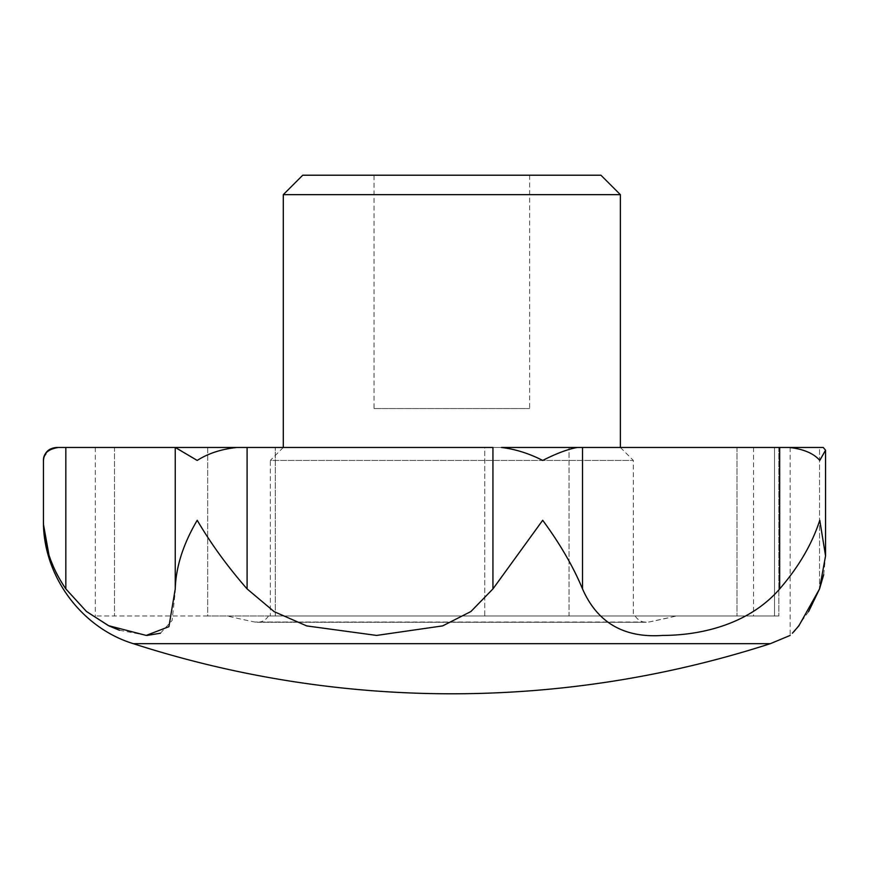 <?xml version="1.0" encoding="UTF-8"?>
<svg xmlns="http://www.w3.org/2000/svg" width="869" height="869" viewBox="0 0 869 869"><rect width="100%" height="100%" fill="white"/><g stroke="black" fill="none" stroke-linecap="round" stroke-linejoin="round"><path stroke-width="0.65" stroke-dasharray="4.34 3.26" d="M823.714 574.648L825.55 555.878L819.771 520.281C812.157 543.842 798.796 566.718 779.678 588.91C747.688 625.637 698.839 635.315 662.732 635.424C624.018 638.161 597.275 622.66 582.512 588.91C573.41 566.903 560.136 544.027 542.701 520.281L492.94 588.91L492.94 447.47L501.446 447.47C515.241 449.11 528.993 453.433 542.701 460.429C556.442 453.444 567.989 449.121 577.342 447.47L176.059 447.47L197.209 460.429C208.136 453.444 221.378 449.121 236.922 447.47M86.639 611.613L65.838 588.91L57.43 575.104M55.942 572.204L48.99 555.139M43.548 524.854L43.45 520.281M119.542 630.275L147.1 635.424M160.439 633.219L172.095 620.499L175.256 591.756L175.245 447.47L176.059 447.47M492.94 588.91L470.726 611.657L442.538 625.919L376.494 635.424L306.583 625.886L273.996 611.548L247.089 588.91C227.787 566.903 211.167 544.027 197.209 520.281C183.272 543.842 175.951 566.718 175.245 588.91L175.256 447.47L56.42 447.47M175.256 591.767L175.256 447.47L175.245 588.91M808.583 611.624L795.016 630.394M43.863 457.431L48.371 450.837M50.087 449.675L58.332 447.47M789.476 447.47C803.651 449.11 813.753 453.433 819.771 460.429L825.55 450.207L823.247 447.47L789.476 447.47M484.739 616.002L207.691 616.002L484.739 616.002L484.739 447.47L737.01 447.47L275.31 447.47L484.739 447.47L484.739 616.002M207.691 616.002L95.308 616.002L207.691 616.002L207.691 447.47L114.491 447.47L275.31 447.47L207.691 447.47L207.691 616.002M569.054 616.002L778.83 616.002L569.054 616.002L569.054 447.47L569.054 616.002M774.529 616.002L753.532 616.002L774.529 616.002L774.529 447.47L753.532 447.47L778.83 447.47L774.529 447.47L774.529 616.002M648.893 622.03A985.305 985.305 0 0 0 676.386 616.002L227.276 616.002L676.386 616.002L648.893 622.03L254.769 622.03L646.297 622.291C641.496 622.139 637.792 620.042 635.185 616.002L268.478 616.002L635.185 616.002M283.294 447.47L270.324 460.429L633.338 460.429L270.324 460.429L270.324 616.002L633.338 616.002L270.324 616.002M501.446 447.47L577.342 447.47L501.446 447.47M268.478 616.002C265.175 620.9 260.613 622.91 254.769 622.03A985.305 985.305 0 0 1 227.276 616.002M114.491 447.47L95.308 447.47L114.491 447.47L114.491 616.002L114.491 447.47M737.01 447.47L778.83 447.47L737.01 447.47L737.01 616.002L737.01 447.47M819.543 447.47L790.16 447.47L819.543 447.47L819.543 588.91L819.543 447.47M779.678 588.91L779.678 447.47L582.512 447.47L582.512 588.91M374.05 408.571L529.623 408.571L374.05 408.571L374.05 175.212L529.623 175.212L374.05 175.212M600.924 175.212L302.738 175.212M620.368 194.656L283.294 194.656M770.39 643.657L133.272 643.657M247.089 588.91L247.089 447.47M65.838 588.91L65.838 447.47M275.31 616.002L275.31 447.47L275.31 616.002M825.55 450.207L825.55 555.878M620.368 447.47L633.338 460.429L633.338 616.002M257.365 622.291L646.297 622.291L257.365 622.291M790.16 447.47L790.16 635.424M175.256 447.47L175.256 591.756M529.623 175.212L529.623 408.571M95.308 447.47L95.308 616.002M778.83 447.47L778.83 616.002L778.83 447.47M753.532 447.47L753.532 616.002"/><path stroke-width="1.3" d="M133.272 643.657A1037.162 1037.162 0 0 0 770.39 643.657L133.272 643.657C80.806 627.581 42.635 575.148 43.45 520.281C43.352 543.842 50.815 566.718 65.838 588.91L65.838 447.47L58.332 447.47C48.306 449.11 43.341 453.433 43.45 460.429L43.863 457.431M57.43 575.104L55.942 572.204M48.99 555.139L43.548 524.854M86.639 611.613L108.983 625.908M109.114 625.973L119.542 630.275M147.1 635.424L160.439 633.219M792.365 633.229L798.796 625.919L819.543 588.91L823.714 574.648M247.089 588.91L247.089 447.47L236.922 447.47C221.389 449.11 208.158 453.433 197.209 460.429L175.245 447.47L175.245 588.91C175.896 566.903 183.218 544.027 197.209 520.281C211.026 543.842 227.656 566.718 247.089 588.91L274.18 611.667L306.714 625.919L376.603 635.424L442.658 625.886L470.879 611.548L492.94 588.91L542.701 520.281C560.027 543.842 573.301 566.718 582.512 588.91C597.351 622.725 624.116 638.226 662.819 635.424C698.817 635.369 747.992 625.441 779.678 588.91C798.687 566.903 812.048 544.027 819.771 520.281L825.55 555.878L819.543 588.91L808.583 611.624M795.016 630.394L792.68 632.904M175.245 588.91L168.912 626.701L146.198 635.413L108.419 625.637L86.389 611.418L65.838 588.91M48.371 450.837L50.087 449.675M175.245 447.47L65.838 447.47M582.512 588.91L582.512 447.47L577.342 447.47C568.011 449.11 556.464 453.433 542.701 460.429C529.015 453.444 515.263 449.121 501.446 447.47L789.476 447.47L779.678 447.47L779.678 588.91M819.543 447.47L823.247 447.47L825.55 450.207L819.771 460.429C813.764 453.444 803.673 449.121 789.476 447.47L819.543 447.47M247.089 447.47L492.94 447.47L492.94 588.91M43.45 520.281L43.45 460.429C44.145 452.63 48.468 448.306 56.42 447.47L58.332 447.47M176.059 447.47L236.922 447.47M620.368 194.656L283.294 194.656L302.738 175.212L600.924 175.212L620.368 194.656L620.368 447.47M283.294 194.656L283.294 447.47M770.39 643.657L790.16 635.424M825.55 450.207L825.55 555.878"/></g></svg>
